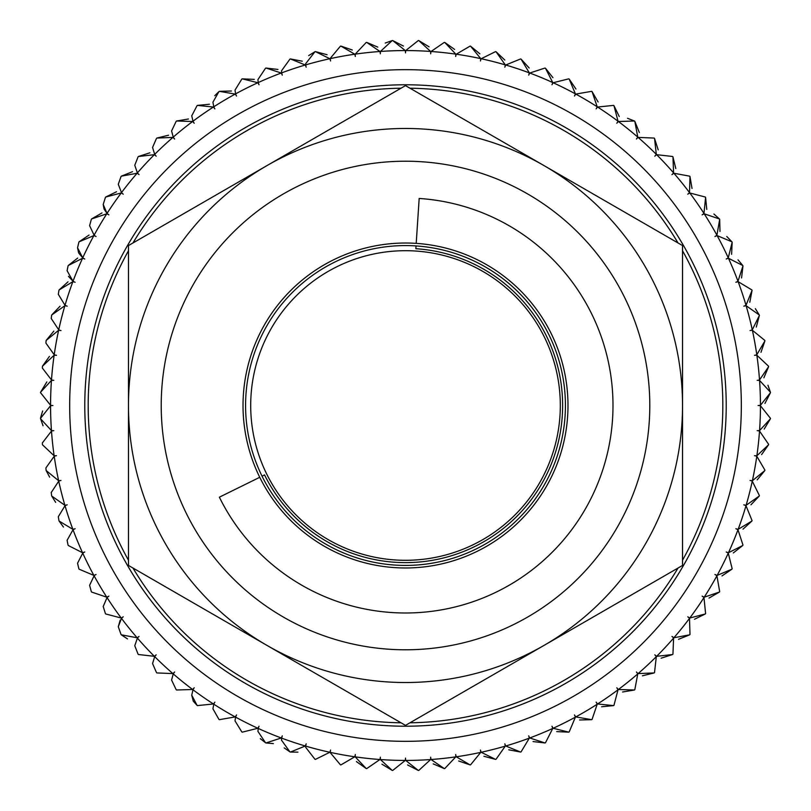 <?xml version="1.0" encoding="UTF-8"?>
<svg xmlns="http://www.w3.org/2000/svg" width="811" height="811" viewBox="0 0 811 811"><rect width="100%" height="100%" fill="white"/><g stroke="black" fill="none" stroke-linecap="round" stroke-linejoin="round"><path stroke-width="1.22" d="M250.7 405.5A154.8 154.8 0 0 0 405.5 560.3A154.8 154.8 0 0 0 560.31 405.5A154.8 154.8 0 0 0 405.5 250.7A154.8 154.8 0 0 0 250.7 405.5M418.78 770.43L430.6 759.542L418.78 770.43A365.173 365.173 0 0 1 418.294 770.45L405.723 760.434A12.358 12.358 0 0 1 405.5 758.092A12.358 12.358 0 0 1 405.277 760.434L392.706 770.45A365.173 365.173 0 0 1 392.23 770.43L380.41 759.542A12.358 12.358 0 0 1 380.349 757.19A12.358 12.358 0 0 1 379.964 759.512L366.704 768.605L379.964 759.512A354.934 354.934 0 0 1 355.208 756.856L366.227 768.554A365.173 365.173 0 0 0 366.704 768.605M355.208 756.856A12.358 12.358 0 0 1 355.33 754.504A12.358 12.358 0 0 1 354.772 756.795L340.904 764.915L354.772 756.795A354.934 354.934 0 0 1 330.28 752.375L330.28 752.375A12.358 12.358 0 0 1 330.553 750.033A12.358 12.358 0 0 1 329.834 752.273L315.428 759.39L329.834 752.273A354.934 354.934 0 0 1 305.727 746.12L305.666 747.296L305.727 746.12A12.358 12.358 0 0 1 306.163 743.809A12.358 12.358 0 0 1 305.291 745.998L290.409 752.061A365.173 365.173 0 0 1 289.953 751.909L284.205 747.884M42.405 366.704A365.173 365.173 0 0 1 42.456 366.227L54.144 355.208A354.934 354.934 0 0 0 51.488 379.953L42.334 368.022L42.405 366.704L42.334 368.022L51.488 379.953A12.358 12.358 0 0 0 53.81 380.349A12.358 12.358 0 0 0 51.458 380.4L40.57 392.23A365.173 365.173 0 0 0 40.56 392.706L50.566 405.277A12.358 12.358 0 0 0 52.908 405.5A12.358 12.358 0 0 0 50.566 405.723L40.56 418.294A365.173 365.173 0 0 0 40.57 418.77L51.458 430.6A12.358 12.358 0 0 0 53.81 430.651A12.358 12.358 0 0 0 51.488 431.046L42.334 442.978L42.405 444.296A365.173 365.173 0 0 0 42.456 444.773L54.144 455.792A12.358 12.358 0 0 0 56.496 455.681A12.358 12.358 0 0 0 54.215 456.238L45.903 467.917L46.095 470.096A365.173 365.173 0 0 0 46.176 470.573L58.635 480.73A12.358 12.358 0 0 0 60.967 480.447A12.358 12.358 0 0 0 58.727 481.166L51.235 492.53L51.62 495.572A365.173 365.173 0 0 0 51.732 496.038L64.88 505.283A12.358 12.358 0 0 0 67.191 504.837A12.358 12.358 0 0 0 65.012 505.709L58.311 516.698L58.95 520.591A365.173 365.173 0 0 0 59.102 521.047L72.868 529.33A12.358 12.358 0 0 0 75.139 528.721A12.358 12.358 0 0 0 73.02 529.745L67.1 540.298L68.043 545.022A365.173 365.173 0 0 0 68.225 545.468L82.55 552.737A12.358 12.358 0 0 0 84.77 551.977A12.358 12.358 0 0 0 82.732 553.153L77.552 563.219L78.849 568.744A365.173 365.173 0 0 0 79.062 569.17L93.873 575.404A12.358 12.358 0 0 0 96.043 574.482A12.358 12.358 0 0 0 94.096 575.8L89.605 585.329L91.329 591.625A365.173 365.173 0 0 0 91.572 592.04L106.788 597.2A12.358 12.358 0 0 0 108.887 596.126A12.358 12.358 0 0 0 107.032 597.585L103.21 606.527L105.41 613.572A365.173 365.173 0 0 0 105.683 613.957L121.224 618.023A12.358 12.358 0 0 0 123.242 616.806A12.358 12.358 0 0 0 121.498 618.387L118.284 626.7L121.011 634.445A365.173 365.173 0 0 0 121.315 634.82L137.12 637.76A12.358 12.358 0 0 0 139.036 636.402A12.358 12.358 0 0 0 137.404 638.105L134.768 645.738L138.073 654.153A365.173 365.173 0 0 0 138.397 654.507L154.364 656.322A12.358 12.358 0 0 0 156.178 654.822A12.358 12.358 0 0 0 154.688 656.636L152.559 663.56L156.493 672.603A365.173 365.173 0 0 0 156.847 672.927L172.905 673.596A12.358 12.358 0 0 0 174.608 671.974A12.358 12.358 0 0 0 173.24 673.89L171.587 680.064L176.18 689.685A365.173 365.173 0 0 0 176.555 689.989L192.623 689.502A12.358 12.358 0 0 0 194.204 687.769A12.358 12.358 0 0 0 192.977 689.776L191.741 695.169L197.043 705.317A365.173 365.173 0 0 0 197.438 705.6L213.425 703.968A12.358 12.358 0 0 0 214.874 702.123A12.358 12.358 0 0 0 213.8 704.212L212.918 708.804L218.96 719.428A365.173 365.173 0 0 0 219.375 719.671L235.2 716.914A12.358 12.358 0 0 0 236.528 714.967A12.358 12.358 0 0 0 235.595 717.127L235.008 720.888L241.83 731.938A365.173 365.173 0 0 0 242.266 732.151L257.857 728.268A12.358 12.358 0 0 0 259.033 726.23A12.358 12.358 0 0 0 258.263 728.45L257.918 731.37L265.542 742.785A365.173 365.173 0 0 0 265.978 742.967L281.255 737.98A12.358 12.358 0 0 0 282.289 735.861A12.358 12.358 0 0 0 281.681 738.132L281.508 740.179L289.953 751.909M121.011 634.445L118.284 626.7L120.2 620.091M40.55 417.858L42.638 410.984M45.903 343.083L46.095 340.904L45.903 343.083L54.215 354.762A12.358 12.358 0 0 0 56.496 355.319A12.358 12.358 0 0 0 54.144 355.208M51.235 318.47L51.62 315.428L51.235 318.47L58.727 329.834L51.235 318.47M67.1 270.702L68.043 265.978L67.1 270.702L73.02 281.255A12.358 12.358 0 0 0 75.139 282.279A12.358 12.358 0 0 0 72.868 281.67L59.102 289.953A365.173 365.173 0 0 0 58.95 290.409L58.311 294.302L65.012 305.291A12.358 12.358 0 0 0 67.191 306.163A12.358 12.358 0 0 0 64.88 305.717L51.732 314.962A365.173 365.173 0 0 0 51.62 315.428M78.596 252.779L77.552 247.781L78.849 242.256L77.552 247.781L82.732 257.847L78.779 253.154M89.605 225.671L91.329 219.375L89.605 225.671L94.096 235.2L89.605 225.671M104.041 208.944L103.21 204.473L105.41 197.428L103.21 204.473L107.032 213.415L104.102 209.096M118.284 184.3L121.011 176.555L118.284 184.3L121.498 192.612A12.358 12.358 0 0 0 123.242 194.194A12.358 12.358 0 0 0 121.224 192.977L105.683 197.043A365.173 365.173 0 0 0 105.41 197.428M134.768 165.262L138.073 156.847L134.768 165.262L137.404 172.895L134.768 165.262M152.559 147.44L156.493 138.397L152.559 147.44L154.688 154.364L152.559 147.44M171.587 130.936L176.18 121.315L171.587 130.936L173.24 137.11L171.587 130.936M191.741 115.831L197.043 105.683L191.741 115.831L192.977 121.224L191.741 115.831M214.773 95.688L218.96 91.572L212.918 102.196L213.8 106.788L212.918 102.196M235.008 90.112L241.83 79.062L235.008 90.112L235.595 93.873L235.008 90.112M257.918 79.63L265.542 68.215L257.918 79.63L258.263 82.55L257.918 79.63M281.508 70.821L289.953 59.091L281.508 70.821L281.681 72.868L281.508 70.821M308.717 55.574L314.962 51.732L305.666 63.704L305.727 64.88A12.358 12.358 0 0 0 306.163 67.191A12.358 12.358 0 0 0 305.291 65.002L290.409 58.939A365.173 365.173 0 0 0 289.953 59.091M366.227 42.446A365.173 365.173 0 0 1 366.704 42.395L379.964 51.488A354.934 354.934 0 0 0 355.208 54.144L366.227 42.446L355.208 54.144A12.358 12.358 0 0 0 355.33 56.496A12.358 12.358 0 0 0 354.772 54.205L340.904 46.085A365.173 365.173 0 0 0 340.427 46.176L330.27 58.341M379.964 51.488A12.358 12.358 0 0 1 380.349 53.81A12.358 12.358 0 0 1 380.41 51.458L392.23 40.57L385.235 43.054M69.675 405.5A335.835 335.835 0 0 0 405.5 741.335A335.835 335.835 0 0 0 741.335 405.5A335.835 335.835 0 0 0 405.5 69.665A335.835 335.835 0 0 0 69.675 405.5A335.835 335.835 0 0 0 405.5 741.335A335.835 335.835 0 0 0 741.335 405.5M128.483 250.741A317.324 317.324 0 0 0 128.483 560.259M132.974 568.035A317.324 317.324 0 0 0 401.009 722.794M409.991 722.794A317.324 317.324 0 0 0 678.037 568.035M682.527 560.259A317.324 317.324 0 0 0 682.527 250.741M366.227 768.554L356.404 761.58M340.427 764.824L330.27 752.659L340.427 764.824A365.173 365.173 0 0 0 340.904 764.915M314.962 759.268L305.666 747.296L314.962 759.268A365.173 365.173 0 0 0 315.428 759.39M297.941 752.142L290.409 752.061M273.368 743.616L265.978 742.967M265.542 742.785L260.29 738.659M235.595 717.127A354.934 354.934 0 0 0 257.857 728.268L242.266 732.151M241.83 731.938L235.008 720.888M213.8 704.212A354.934 354.934 0 0 0 235.2 716.914L219.375 719.671M218.96 719.428L212.918 708.804M192.977 689.776A354.934 354.934 0 0 0 213.425 703.968L197.438 705.6M197.043 705.317L193.322 701.231M193.261 701.13L191.741 695.169M173.24 673.89A354.934 354.934 0 0 0 192.623 689.502L176.555 689.989M176.18 689.685L171.587 680.064M154.688 656.636A354.934 354.934 0 0 0 172.905 673.596L156.847 672.927M156.493 672.603L152.559 663.56M137.404 638.105A354.934 354.934 0 0 0 154.364 656.322L138.397 654.507M138.073 654.153L134.768 645.738M127.499 638.926L121.315 634.82M107.032 597.585A354.934 354.934 0 0 0 121.224 618.023L105.683 613.957M105.41 613.572L103.21 606.527M94.096 575.8A354.934 354.934 0 0 0 106.788 597.2L91.572 592.04M91.329 591.625L89.605 585.329M82.732 553.153A354.934 354.934 0 0 0 93.873 575.404L79.062 569.17M78.849 568.744L77.552 563.219M73.02 529.745A354.934 354.934 0 0 0 82.55 552.737L68.225 545.468M68.043 545.022L67.1 540.298M63.451 527.059L59.102 521.047M55.645 502.344L51.732 496.038M51.62 495.572L51.235 492.53M49.633 477.142L46.176 470.573M46.095 470.096L45.903 467.917M51.488 431.046A354.934 354.934 0 0 0 54.144 455.792L42.456 444.773M43.054 425.765L40.57 418.77M40.57 392.23L46.825 381.92M42.456 366.227L49.42 356.394M64.88 305.717A354.934 354.934 0 0 0 58.727 329.834A12.358 12.358 0 0 0 60.967 330.553A12.358 12.358 0 0 0 58.635 330.27L46.176 340.427A365.173 365.173 0 0 0 46.095 340.904M46.176 340.427L53.83 331.121M51.732 314.962L60.034 306.223M59.102 289.953L68.002 281.833M78.849 242.256A365.173 365.173 0 0 1 79.062 241.83L93.873 235.595A354.934 354.934 0 0 0 82.732 257.847A12.358 12.358 0 0 0 84.77 259.023A12.358 12.358 0 0 0 82.55 258.263L68.225 265.532A365.173 365.173 0 0 0 68.043 265.978M82.55 258.263A354.934 354.934 0 0 0 73.02 281.255L68.459 276.328M68.225 265.532L77.684 258.07M79.062 241.83L89.038 235.058M121.224 192.977A354.934 354.934 0 0 0 107.032 213.415A12.358 12.358 0 0 0 108.887 214.874A12.358 12.358 0 0 0 106.788 213.8L91.572 218.96A365.173 365.173 0 0 0 91.329 219.375M91.572 218.96L102.004 212.918M105.683 197.043L116.51 191.751M138.073 156.847A365.173 365.173 0 0 1 138.397 156.493L154.364 154.678A354.934 354.934 0 0 0 137.404 172.895A12.358 12.358 0 0 0 139.036 174.598A12.358 12.358 0 0 0 137.12 173.24L121.315 176.18A365.173 365.173 0 0 0 121.011 176.555M121.315 176.18L132.497 171.679M138.397 156.493L149.873 152.803M176.18 121.315A365.173 365.173 0 0 1 176.555 121.011L192.623 121.498A354.934 354.934 0 0 0 173.24 137.11A12.358 12.358 0 0 0 174.608 139.026A12.358 12.358 0 0 0 172.905 137.404L156.847 138.073A365.173 365.173 0 0 0 156.493 138.397M156.847 138.073L168.546 135.204M176.555 121.011L188.436 118.994M218.96 91.572A365.173 365.173 0 0 1 219.375 91.329L235.2 94.086A354.934 354.934 0 0 0 213.8 106.788A12.358 12.358 0 0 0 214.874 108.877A12.358 12.358 0 0 0 213.425 107.032L197.438 105.4A365.173 365.173 0 0 0 197.043 105.683M197.438 105.4L209.431 104.234M219.375 91.329L231.419 91.014M265.542 68.215A365.173 365.173 0 0 1 265.978 68.033L281.255 73.02A354.934 354.934 0 0 0 258.263 82.55A12.358 12.358 0 0 0 259.033 84.77A12.358 12.358 0 0 0 257.857 82.732L242.266 78.849A365.173 365.173 0 0 0 241.83 79.062M242.266 78.849L254.299 79.397M265.978 68.033L277.95 69.442M290.409 58.939L302.25 61.2M354.772 54.205A354.934 354.934 0 0 0 330.28 58.625A12.358 12.358 0 0 0 330.553 60.967A12.358 12.358 0 0 0 329.834 58.727L315.428 51.61A365.173 365.173 0 0 0 314.962 51.732M315.428 51.61L327.076 54.712M340.904 46.085L352.298 50.008M366.704 42.395L377.794 47.119M405.723 760.434A354.934 354.934 0 0 0 430.6 759.542A12.358 12.358 0 0 0 430.661 757.19A12.358 12.358 0 0 0 431.046 759.512L444.296 768.605A365.173 365.173 0 0 0 444.773 768.554L455.792 756.856A12.358 12.358 0 0 0 455.681 754.504A12.358 12.358 0 0 0 456.238 756.795L470.106 764.915A365.173 365.173 0 0 0 470.573 764.824L480.73 752.375A12.358 12.358 0 0 0 480.457 750.033A12.358 12.358 0 0 0 481.166 752.273L495.582 759.39A365.173 365.173 0 0 0 496.048 759.268L505.283 746.12A12.358 12.358 0 0 0 504.837 743.809A12.358 12.358 0 0 0 505.719 745.998L520.601 752.061A365.173 365.173 0 0 0 521.057 751.909L529.33 738.132A12.358 12.358 0 0 0 528.721 735.861A12.358 12.358 0 0 0 529.755 737.98L545.022 742.967A365.173 365.173 0 0 0 545.468 742.785L552.747 728.45A12.358 12.358 0 0 0 551.977 726.23A12.358 12.358 0 0 0 553.153 728.268L568.744 732.151A365.173 365.173 0 0 0 569.18 731.938L575.415 717.127A12.358 12.358 0 0 0 574.482 714.967A12.358 12.358 0 0 0 575.8 716.914L591.635 719.671A365.173 365.173 0 0 0 592.05 719.428L597.21 704.212A12.358 12.358 0 0 0 596.126 702.123A12.358 12.358 0 0 0 597.585 703.968L613.572 705.6A365.173 365.173 0 0 0 613.968 705.317L618.033 689.776A12.358 12.358 0 0 0 616.806 687.769A12.358 12.358 0 0 0 618.387 689.502L634.445 689.989A365.173 365.173 0 0 0 634.82 689.685L637.77 673.89A12.358 12.358 0 0 0 636.402 671.974A12.358 12.358 0 0 0 638.105 673.596L654.163 672.927A365.173 365.173 0 0 0 654.518 672.603L656.322 656.636A12.358 12.358 0 0 0 654.822 654.822A12.358 12.358 0 0 0 656.636 656.322L672.603 654.507A365.173 365.173 0 0 0 672.937 654.153L673.596 638.105A12.358 12.358 0 0 0 671.974 636.402A12.358 12.358 0 0 0 673.89 637.76L689.695 634.82A365.173 365.173 0 0 0 689.989 634.445L689.512 618.387A12.358 12.358 0 0 0 687.769 616.806A12.358 12.358 0 0 0 689.776 618.023L705.327 613.957A365.173 365.173 0 0 0 705.6 613.572L703.978 597.585A12.358 12.358 0 0 0 702.123 596.126A12.358 12.358 0 0 0 704.212 597.2L719.428 592.04A365.173 365.173 0 0 0 719.681 591.625L716.914 575.8A12.358 12.358 0 0 0 714.967 574.482A12.358 12.358 0 0 0 717.127 575.404L731.938 569.17A365.173 365.173 0 0 0 732.161 568.744L728.268 553.153A12.358 12.358 0 0 0 726.23 551.977A12.358 12.358 0 0 0 728.46 552.737L742.785 545.468A365.173 365.173 0 0 0 742.967 545.022L737.98 529.745A12.358 12.358 0 0 0 735.871 528.721A12.358 12.358 0 0 0 738.142 529.33L751.909 521.047A365.173 365.173 0 0 0 752.061 520.591L745.998 505.709A12.358 12.358 0 0 0 743.819 504.837A12.358 12.358 0 0 0 746.12 505.283L759.268 496.038A365.173 365.173 0 0 0 759.39 495.572L752.284 481.166A12.358 12.358 0 0 0 750.043 480.447A12.358 12.358 0 0 0 752.375 480.73L764.834 470.573A365.173 365.173 0 0 0 764.915 470.096L756.795 456.238A12.358 12.358 0 0 0 754.504 455.681A12.358 12.358 0 0 0 756.856 455.792L768.554 444.773A365.173 365.173 0 0 0 768.605 444.296L759.522 431.046A12.358 12.358 0 0 0 757.2 430.651A12.358 12.358 0 0 0 759.552 430.6L770.43 418.77A365.173 365.173 0 0 0 770.45 418.294L760.444 405.723A12.358 12.358 0 0 0 758.092 405.5A12.358 12.358 0 0 0 760.444 405.277L770.45 392.706A365.173 365.173 0 0 0 770.43 392.23L759.552 380.4A12.358 12.358 0 0 0 757.2 380.349A12.358 12.358 0 0 0 759.522 379.953L768.605 366.704A365.173 365.173 0 0 0 768.554 366.227L756.856 355.208A12.358 12.358 0 0 0 754.504 355.319A12.358 12.358 0 0 0 756.795 354.762L764.915 340.904A365.173 365.173 0 0 0 764.834 340.427L752.375 330.27A12.358 12.358 0 0 0 750.043 330.553A12.358 12.358 0 0 0 752.284 329.834L759.39 315.428A365.173 365.173 0 0 0 759.268 314.962L746.12 305.717A12.358 12.358 0 0 0 743.819 306.163A12.358 12.358 0 0 0 745.998 305.291L752.061 290.409A365.173 365.173 0 0 0 751.909 289.953L738.142 281.67A12.358 12.358 0 0 0 735.871 282.279A12.358 12.358 0 0 0 737.98 281.255L742.967 265.978A365.173 365.173 0 0 0 742.785 265.532L728.46 258.263A12.358 12.358 0 0 0 726.23 259.023A12.358 12.358 0 0 0 728.268 257.847L732.161 242.256A365.173 365.173 0 0 0 731.938 241.83L717.127 235.595A12.358 12.358 0 0 0 714.967 236.518A12.358 12.358 0 0 0 716.914 235.2L719.681 219.375A365.173 365.173 0 0 0 719.428 218.96L704.212 213.8A12.358 12.358 0 0 0 702.123 214.874A12.358 12.358 0 0 0 703.978 213.415L705.6 197.428A365.173 365.173 0 0 0 705.327 197.043L689.776 192.977A12.358 12.358 0 0 0 687.769 194.194A12.358 12.358 0 0 0 689.512 192.612L689.989 176.555A365.173 365.173 0 0 0 689.695 176.18L673.89 173.24A12.358 12.358 0 0 0 671.974 174.598A12.358 12.358 0 0 0 673.596 172.895L672.937 156.847A365.173 365.173 0 0 0 672.603 156.493L656.636 154.678A12.358 12.358 0 0 0 654.822 156.178A12.358 12.358 0 0 0 656.322 154.364L654.518 138.397A365.173 365.173 0 0 0 654.163 138.073L638.105 137.404A12.358 12.358 0 0 0 636.402 139.026A12.358 12.358 0 0 0 637.77 137.11L634.82 121.315A365.173 365.173 0 0 0 634.445 121.011L618.387 121.498A12.358 12.358 0 0 0 616.806 123.231A12.358 12.358 0 0 0 618.033 121.224L613.968 105.683A365.173 365.173 0 0 0 613.572 105.4L597.585 107.032A12.358 12.358 0 0 0 596.126 108.877A12.358 12.358 0 0 0 597.21 106.788L592.05 91.572A365.173 365.173 0 0 0 591.635 91.329L575.8 94.086A12.358 12.358 0 0 0 574.482 96.033A12.358 12.358 0 0 0 575.415 93.873L569.18 79.062A365.173 365.173 0 0 0 568.744 78.849L553.153 82.732A12.358 12.358 0 0 0 551.977 84.77A12.358 12.358 0 0 0 552.747 82.55L545.468 68.215A365.173 365.173 0 0 0 545.022 68.033L529.755 73.02A12.358 12.358 0 0 0 528.721 75.139A12.358 12.358 0 0 0 529.33 72.868L521.057 59.091A365.173 365.173 0 0 0 520.601 58.939L505.719 65.002A12.358 12.358 0 0 0 504.837 67.191A12.358 12.358 0 0 0 505.283 64.88L496.048 51.732A365.173 365.173 0 0 0 495.582 51.61L481.166 58.727A12.358 12.358 0 0 0 480.457 60.967A12.358 12.358 0 0 0 480.73 58.625L470.573 46.176A365.173 365.173 0 0 0 470.106 46.085L456.238 54.205A12.358 12.358 0 0 0 455.681 56.496A12.358 12.358 0 0 0 455.792 54.144L444.773 42.446A365.173 365.173 0 0 0 444.296 42.395L431.046 51.488A12.358 12.358 0 0 0 430.661 53.81A12.358 12.358 0 0 0 430.6 51.458L418.78 40.57A365.173 365.173 0 0 0 418.294 40.55L405.723 50.566A12.358 12.358 0 0 0 405.5 52.908A12.358 12.358 0 0 0 405.277 50.566L392.706 40.55A365.173 365.173 0 0 0 392.23 40.57M392.706 40.55L403.432 46.055M430.6 51.458A354.934 354.934 0 0 0 405.723 50.566L418.294 40.55M418.78 40.57L429.08 46.825M455.792 54.144A354.934 354.934 0 0 0 431.046 51.488L444.296 42.395M444.773 42.446L454.606 49.42M480.73 58.625A354.934 354.934 0 0 0 456.238 54.205L470.106 46.085M470.573 46.176L479.879 53.83M505.283 64.88A354.934 354.934 0 0 0 481.166 58.727L495.582 51.61M496.048 51.732L504.787 60.034M529.33 72.868A354.934 354.934 0 0 0 505.719 65.002L520.601 58.939M521.057 59.091L529.178 67.992M552.747 82.55A354.934 354.934 0 0 0 529.755 73.02L545.022 68.033M545.468 68.215L552.94 77.674M575.415 93.873A354.934 354.934 0 0 0 553.153 82.732L568.744 78.849M569.18 79.062L575.952 89.028M597.21 106.788A354.934 354.934 0 0 0 575.8 94.086L591.635 91.329M592.05 91.572L598.092 101.993M618.033 121.224A354.934 354.934 0 0 0 597.585 107.032L613.572 105.4M613.968 105.683L619.249 116.51M627.542 118.305L634.445 121.011M634.82 121.315L639.321 132.497M656.322 154.364A354.934 354.934 0 0 0 638.105 137.404L654.163 138.073M654.518 138.397L658.208 149.873M673.596 172.895A354.934 354.934 0 0 0 656.636 154.678L672.603 156.493M672.937 156.847L675.796 168.546M689.512 192.612A354.934 354.934 0 0 0 673.89 173.24L689.695 176.18M689.989 176.555L692.016 188.436M703.978 213.415A354.934 354.934 0 0 0 689.776 192.977L705.327 197.043M705.6 197.428L706.766 209.42M713.903 214.013L719.428 218.96M719.681 219.375L719.986 231.419M726.778 236.498L731.938 241.83M732.161 242.256L731.603 254.299M738.02 259.855L742.785 265.532M742.967 265.978L741.558 277.94M745.998 305.291A354.934 354.934 0 0 0 738.142 281.67L751.909 289.953M752.061 290.409L749.8 302.239M755.355 308.656L759.268 314.962M759.39 315.428L756.298 327.066M756.795 354.762A354.934 354.934 0 0 0 752.375 330.27L764.834 340.427M764.915 340.904L760.992 352.298M759.522 379.953A354.934 354.934 0 0 0 756.856 355.208L768.554 366.227M768.605 366.704L763.881 377.794M767.946 385.235L770.43 392.23M770.45 392.706L764.945 403.432M759.552 430.6A354.934 354.934 0 0 0 760.444 405.723L770.45 418.294M770.43 418.77L764.185 429.08M756.856 455.792A354.934 354.934 0 0 0 759.522 431.046L768.605 444.296M768.554 444.773L761.59 454.606M752.375 480.73A354.934 354.934 0 0 0 756.795 456.238L764.915 470.096M764.834 470.573L757.18 479.879M746.12 505.283A354.934 354.934 0 0 0 752.284 481.166L759.39 495.572M759.268 496.038L750.976 504.777M738.142 529.33A354.934 354.934 0 0 0 745.998 505.709L752.061 520.591M751.909 521.047L743.008 529.167M728.46 552.737A354.934 354.934 0 0 0 737.98 529.745L742.967 545.022M742.785 545.468L733.326 552.93M717.127 575.404A354.934 354.934 0 0 0 728.268 553.153L732.161 568.744M731.938 569.17L721.972 575.942M704.212 597.2A354.934 354.934 0 0 0 716.914 575.8L719.681 591.625M719.428 592.04L709.007 598.082M689.776 618.023A354.934 354.934 0 0 0 703.978 597.585L705.6 613.572M705.327 613.957L694.5 619.249M673.89 637.76A354.934 354.934 0 0 0 689.512 618.387L689.989 634.445M689.695 634.82L678.513 639.321M656.636 656.322A354.934 354.934 0 0 0 673.596 638.105L672.937 654.153M672.603 654.507L661.137 658.197M638.105 673.596A354.934 354.934 0 0 0 656.322 656.636L654.518 672.603M654.163 672.927L642.454 675.796M618.387 689.502A354.934 354.934 0 0 0 637.77 673.89L634.82 689.685M634.445 689.989L622.574 692.006M597.585 703.968A354.934 354.934 0 0 0 618.033 689.776L613.968 705.317M613.572 705.6L601.58 706.766M575.8 716.914A354.934 354.934 0 0 0 597.21 704.212L592.05 719.428M591.635 719.671L579.591 719.986M553.153 728.268A354.934 354.934 0 0 0 575.415 717.127L569.18 731.938M568.744 732.151L556.711 731.603M529.755 737.98A354.934 354.934 0 0 0 552.747 728.45L545.468 742.785M545.022 742.967L533.06 741.558M505.719 745.998A354.934 354.934 0 0 0 529.33 738.132L521.057 751.909M520.601 752.061L508.761 749.8M481.166 752.273A354.934 354.934 0 0 0 505.283 746.12L496.048 759.268M495.582 759.39L483.934 756.288M456.238 756.795A354.934 354.934 0 0 0 480.73 752.375L470.573 764.824M470.106 764.915L458.712 760.992M431.046 759.512A354.934 354.934 0 0 0 455.792 756.856L444.773 768.554M444.296 768.605L433.216 763.881M418.294 770.45L407.578 764.945M678.037 242.965A317.324 317.324 0 0 0 409.991 88.206M401.009 88.206A317.324 317.324 0 0 0 132.974 242.965M281.255 73.02A12.358 12.358 0 0 1 282.289 75.139A12.358 12.358 0 0 1 281.681 72.868A354.934 354.934 0 0 1 305.291 65.002M235.2 94.086A12.358 12.358 0 0 1 236.528 96.033A12.358 12.358 0 0 1 235.595 93.873A354.934 354.934 0 0 1 257.857 82.732M192.623 121.498A12.358 12.358 0 0 1 194.204 123.231A12.358 12.358 0 0 1 192.977 121.224A354.934 354.934 0 0 1 213.425 107.032M154.364 154.678A12.358 12.358 0 0 1 156.178 156.178A12.358 12.358 0 0 1 154.688 154.364A354.934 354.934 0 0 1 172.905 137.404M93.873 235.595A12.358 12.358 0 0 1 96.043 236.518A12.358 12.358 0 0 1 94.096 235.2A354.934 354.934 0 0 1 106.788 213.8M381.93 764.175L392.23 770.43A365.173 365.173 0 0 0 392.706 770.45L405.277 760.434A354.934 354.934 0 0 1 380.41 759.542M416.205 243.371L419.175 198.462A207.494 207.494 0 0 1 577.969 520.865A207.494 207.494 0 0 1 219.365 497.184L259.743 477.294M416.043 245.926L415.861 248.713A157.121 157.121 0 0 1 536.101 492.855A157.121 157.121 0 0 1 264.548 474.922L262.044 476.158M649.793 405.5A244.283 244.283 0 0 0 405.5 161.217A244.283 244.283 0 0 0 161.217 405.5A244.283 244.283 0 0 0 405.5 649.783A244.283 244.283 0 0 0 649.793 405.5A244.283 244.283 0 0 0 405.5 161.217A244.283 244.283 0 0 0 161.217 405.5M416.631 237.015L418.405 210.161M682.527 245.561L405.5 85.621L266.991 165.586L128.483 245.561L128.483 565.439L405.5 725.379L544.019 645.414L682.527 565.439L682.527 245.561M266.991 165.586A277.027 277.027 0 0 0 266.991 645.414A277.027 277.027 0 0 0 682.527 405.5A277.027 277.027 0 0 0 266.991 165.586M245.581 405.5A159.919 159.919 0 0 1 405.5 245.581A159.919 159.919 0 0 1 565.419 405.5A159.919 159.919 0 0 1 405.5 565.419A159.919 159.919 0 0 1 245.581 405.5M567.984 405.5A162.474 162.474 0 0 1 405.5 567.974A162.474 162.474 0 0 1 243.026 405.5A162.474 162.474 0 0 1 405.5 243.026A162.474 162.474 0 0 1 567.984 405.5M84.78 405.5A320.72 320.72 0 0 0 405.5 726.22A320.72 320.72 0 0 0 726.22 405.5A320.72 320.72 0 0 0 405.5 84.78A320.72 320.72 0 0 0 84.78 405.5M281.681 738.132A354.934 354.934 0 0 0 305.291 745.998M258.263 728.45A354.934 354.934 0 0 0 281.255 737.98M121.498 618.387A354.934 354.934 0 0 0 137.12 637.76M65.012 505.709A354.934 354.934 0 0 0 72.868 529.33M58.727 481.166A354.934 354.934 0 0 0 64.88 505.283M54.215 456.238A354.934 354.934 0 0 0 58.635 480.73M50.566 405.723A354.934 354.934 0 0 0 51.458 430.6M51.458 380.4A354.934 354.934 0 0 0 50.566 405.277M58.635 330.27A354.934 354.934 0 0 0 54.215 354.762M72.868 281.67A354.934 354.934 0 0 0 65.012 305.291M137.12 173.24A354.934 354.934 0 0 0 121.498 192.612M329.834 58.727A354.934 354.934 0 0 0 305.727 64.88M405.277 50.566A354.934 354.934 0 0 0 380.41 51.458M637.77 137.11A354.934 354.934 0 0 0 618.387 121.498M716.914 235.2A354.934 354.934 0 0 0 704.212 213.8M728.268 257.847A354.934 354.934 0 0 0 717.127 235.595M737.98 281.255A354.934 354.934 0 0 0 728.46 258.263M752.284 329.834A354.934 354.934 0 0 0 746.12 305.717M760.444 405.277A354.934 354.934 0 0 0 759.552 380.4"/></g></svg>
